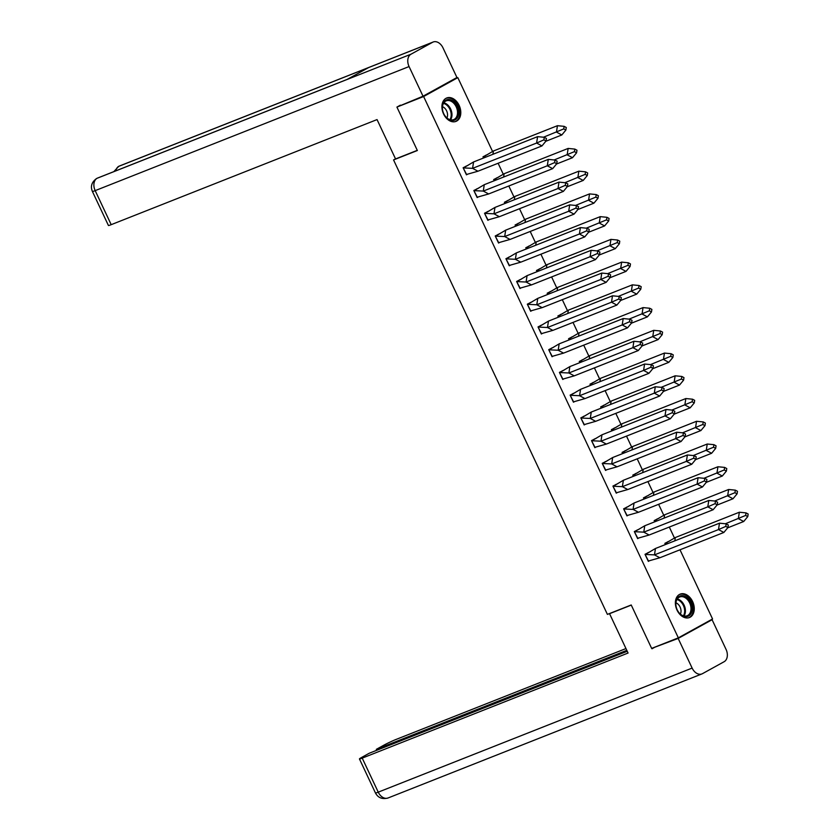 <?xml version="1.0" encoding="UTF-8"?>
<svg xmlns="http://www.w3.org/2000/svg" width="840" height="840" viewBox="0 0 840 840"><rect width="100%" height="100%" fill="white"/><g stroke="black" fill="none" stroke-linecap="round" stroke-linejoin="round"><path stroke-width="1.26" d="M677.04 610.124A12.59 8.851 -111.6 0 1 680.19 594.122A12.59 8.851 -111.6 0 1 692.601 601.534A12.59 8.851 -111.6 0 1 689.451 617.537A12.59 8.851 -111.6 0 1 677.04 610.124M443.572 113.978A12.59 8.851 -111.6 0 1 446.723 97.976A12.59 8.851 -111.6 0 1 459.134 105.389A12.59 8.851 -111.6 0 1 455.983 121.391A12.59 8.851 -111.6 0 1 443.572 113.978M453.779 79.254L457.832 77.648L492.503 151.337M498.11 163.254L503.202 174.079M508.809 185.987L513.902 196.812M519.509 208.73L524.601 219.544M530.208 231.462L535.301 242.288M540.908 254.205L546 265.02M551.607 276.938L556.7 287.763M562.307 299.681L567.399 310.495M573.006 322.413L578.099 333.239M583.706 345.145L588.798 355.971M594.405 367.889L599.498 378.714M605.105 390.621L610.197 401.447M615.804 413.364L620.897 424.19M626.504 436.096L631.596 446.922M637.203 458.84L642.296 469.665M647.903 481.572L652.995 492.398M658.602 504.315L663.695 515.141M669.301 527.048L674.394 537.873M680.001 549.791L712.562 618.975L678.342 637.854L423.612 96.527L457.832 77.648M678.342 637.854L651.651 648.407L631.218 604.978L607.404 614.387L393.55 159.925L395.514 158.844M585.753 415.38L580.828 417.879L584.157 424.945L585.05 424.452M596.452 438.113L591.528 440.612L594.856 447.678L595.749 447.185M564.354 369.905L559.429 372.404L562.758 379.47L563.65 378.977M575.053 392.637L570.129 395.136L573.457 402.203L574.35 401.719M628.551 506.331L623.626 508.83L626.955 515.897L627.848 515.403M639.25 529.063L634.326 531.562L637.654 538.629L638.547 538.135M649.95 551.807L645.025 554.305L648.354 561.372L649.247 560.879M607.152 460.856L602.227 463.355L605.556 470.421L606.449 469.928M617.851 483.588L612.927 486.087L616.255 493.154L617.148 492.66M500.157 233.478L495.233 235.977L498.561 243.044L499.454 242.55M510.856 256.221L505.932 258.709L509.261 265.786L510.153 265.293M478.758 188.003L473.834 190.502L477.162 197.568L478.055 197.075M489.457 210.746L484.533 213.234L487.862 220.311L488.754 219.817M542.955 324.429L538.03 326.928L541.359 333.994L542.251 333.501M553.654 347.161L548.73 349.661L552.058 356.727L552.951 356.244M521.556 278.954L516.631 281.453L519.96 288.519L520.853 288.026M532.256 301.686L527.331 304.185L530.659 311.262L531.552 310.769M468.058 165.27L463.134 167.759L466.463 174.835L467.355 174.342M487.904 154.308L482.99 156.807L483.546 158.004M498.603 177.051L493.689 179.55L494.245 180.747M562.8 313.478L557.886 315.977L558.442 317.173M552.101 290.735L547.187 293.233L547.743 294.431M584.199 358.953L579.285 361.452L579.841 362.649M573.5 336.21L568.586 338.709L569.142 339.906M520.002 222.527L515.088 225.026L515.644 226.222M509.303 199.784L504.389 202.283L504.945 203.48M541.401 268.002L536.487 270.501L537.043 271.698M530.702 245.259L525.788 247.758L526.344 248.955M648.396 495.38L643.482 497.868L644.038 499.065M637.697 472.637L632.783 475.136L633.339 476.332M669.795 540.855L664.881 543.344L665.438 544.541M659.096 518.112L654.182 520.611L654.738 521.808M605.598 404.429L600.684 406.917L601.24 408.125M594.899 381.685L589.985 384.185L590.541 385.381M626.997 449.904L622.083 452.393L622.639 453.59M616.298 427.161L611.384 429.66L611.94 430.857M393.55 159.925L417.365 150.518L396.921 107.079L400.386 105.168M396.921 107.079L423.612 96.527M492.912 154.308L493.427 151.001L483.326 156.954L485.93 157.07M483.777 157.92L483.094 157.048M493.427 151.001L557.445 125.695L556.458 132.09L561.813 134.967L545.79 141.298M485.762 155.284L487.505 154.591M557.445 125.695L564.134 126.347L566.275 127.502L565.887 130.053L563.735 128.909L543.47 137.225M561.813 134.967L565.887 130.053M564.134 126.347L563.735 128.909M503.612 177.041L504.126 173.733L494.025 179.697L496.629 179.802M494.477 180.653L493.794 179.781M504.126 173.733L568.145 148.428L567.158 154.822L572.513 157.7L556.49 164.031M496.461 178.017L498.204 177.334M568.145 148.428L574.833 149.09L576.975 150.234L576.587 152.796L574.434 151.641L554.169 159.957M572.513 157.7L576.587 152.796M574.833 149.09L574.434 151.641M514.311 199.784L514.826 196.476L504.725 202.429L507.329 202.545M505.176 203.396L504.494 202.524M514.826 196.476L578.844 171.171L577.857 177.566L583.212 180.442L567.189 186.774M507.161 200.76L508.904 200.067M578.844 171.171L585.533 171.822L587.675 172.977L587.286 175.529L585.134 174.384L564.869 182.7M583.212 180.442L587.286 175.529M585.533 171.822L585.134 174.384M525.01 222.516L525.525 219.209L515.424 225.172L518.028 225.278M515.875 226.128L515.193 225.257M525.525 219.209L589.544 193.904L588.557 200.298L593.912 203.175L577.889 209.507M517.86 223.493L519.603 222.799M589.544 193.904L596.232 194.565L598.374 195.709L597.986 198.272L595.833 197.117L575.568 205.433M593.912 203.175L597.986 198.272M596.232 194.565L595.833 197.117M535.71 245.259L536.225 241.952L526.124 247.905L528.728 248.021M526.575 248.871L525.893 248M536.225 241.952L600.243 216.647L599.256 223.041L604.611 225.918L588.588 232.25M528.559 246.236L530.303 245.543M600.243 216.647L606.932 217.297L609.074 218.453L608.685 221.004L606.533 219.859L586.268 228.175M604.611 225.918L608.685 221.004M606.932 217.297L606.533 219.859M546.409 267.991L546.924 264.684L536.823 270.648L539.427 270.753M537.274 271.604L536.592 270.732M546.924 264.684L610.942 239.379L609.956 245.774L615.311 248.651L599.288 254.982M539.259 268.968L541.002 268.275M610.942 239.379L617.631 240.041L619.773 241.185L619.385 243.747L617.232 242.592L596.967 250.908M615.311 248.651L619.385 243.747M617.631 240.041L617.232 242.592M557.109 290.735L557.624 287.427L547.523 293.381L550.126 293.496M547.974 294.346L547.292 293.475M557.624 287.427L621.642 262.122L620.655 268.517L626.01 271.394L609.987 277.725M549.948 291.711L551.702 291.018M621.642 262.122L628.331 262.773L630.473 263.928L630.084 266.48L627.932 265.335L607.667 273.651M626.01 271.394L630.084 266.48M628.331 262.773L627.932 265.335M567.808 313.467L568.323 310.159L558.222 316.123L560.826 316.229M558.674 317.079L557.991 316.207M568.323 310.159L632.341 284.855L631.355 291.249L636.71 294.126L620.687 300.457M560.648 314.444L562.401 313.75M632.341 284.855L639.03 285.516L641.172 286.661L640.784 289.223L638.631 288.068L618.366 296.383M636.71 294.126L640.784 289.223M639.03 285.516L638.631 288.068M578.508 336.21L579.023 332.903L568.922 338.856L571.525 338.971M569.373 339.812L568.691 338.951M579.023 332.903L643.041 307.598L642.054 313.992L647.409 316.869L631.386 323.201M571.347 337.187L573.101 336.494M643.041 307.598L649.73 308.248L651.872 309.404L651.483 311.955L649.331 310.81L629.066 319.127M647.409 316.869L651.483 311.955M649.73 308.248L649.331 310.81M589.207 358.943L589.722 355.635L579.621 361.599L582.225 361.704M580.073 362.555L579.39 361.683M589.722 355.635L653.74 330.33L652.754 336.725L658.109 339.602L642.086 345.933M582.047 359.919L583.8 359.226M653.74 330.33L660.429 330.992L662.571 332.136L662.183 334.698L660.03 333.543L639.765 341.859M658.109 339.602L662.183 334.698M660.429 330.992L660.03 333.543M599.907 381.685L600.422 378.378L590.321 384.332L592.925 384.447M590.772 385.287L590.09 384.426M600.422 378.378L664.44 353.073L663.453 359.468L668.808 362.334L652.785 368.676M592.746 382.651L594.5 381.969M664.44 353.073L671.129 353.724L673.271 354.879L672.882 357.431L670.73 356.286L650.465 364.602M668.808 362.334L672.882 357.431M671.129 353.724L670.73 356.286M610.606 404.418L611.121 401.111L601.02 407.075L603.624 407.18M601.472 408.03L600.789 407.159M611.121 401.111L675.139 375.806L674.153 382.2L679.508 385.077L663.485 391.409M603.446 405.394L605.199 404.702M675.139 375.806L681.828 376.457L683.97 377.612L683.582 380.173L681.429 379.019L661.164 387.334M679.508 385.077L683.582 380.173M681.828 376.457L681.429 379.019M621.306 427.161L621.821 423.843L611.72 429.807L614.324 429.912M612.171 430.763L611.489 429.901M621.821 423.843L685.839 398.548L684.852 404.943L690.207 407.81L674.184 414.151M614.145 428.127L615.899 427.445M685.839 398.548L692.528 399.2L694.67 400.344L694.281 402.906L692.129 401.762L671.864 410.078M690.207 407.81L694.281 402.906M692.528 399.2L692.129 401.762M632.005 449.894L632.52 446.586L622.419 452.54L625.023 452.655M622.871 453.506L622.188 452.634M632.52 446.586L696.538 421.281L695.552 427.675L700.907 430.553L684.884 436.884M624.845 450.87L626.598 450.177M696.538 421.281L703.227 421.932L705.369 423.087L704.981 425.649L702.828 424.494L682.563 432.81M700.907 430.553L704.981 425.649M703.227 421.932L702.828 424.494M642.705 472.626L643.22 469.319L633.119 475.282L635.723 475.388M633.57 476.238L632.888 475.377M643.22 469.319L707.238 444.024L706.251 450.419L711.606 453.285L695.583 459.627M635.544 473.603L637.298 472.92M707.238 444.024L713.927 444.675L716.069 445.82L715.68 448.382L713.528 447.227L693.263 455.553M711.606 453.285L715.68 448.382M713.927 444.675L713.528 447.227M653.404 495.369L653.919 492.062L643.818 498.015L646.422 498.131M644.27 498.981L643.587 498.11M653.919 492.062L717.938 466.757L716.95 473.151L722.306 476.028L706.283 482.36M646.244 496.346L647.997 495.653M717.938 466.757L724.626 467.407L726.768 468.562L726.38 471.114L724.227 469.969L703.962 478.286M722.306 476.028L726.38 471.114M724.626 467.407L724.227 469.969M664.104 518.101L664.619 514.794L654.518 520.758L657.122 520.863M654.969 521.714L654.287 520.853M664.619 514.794L728.637 489.489L727.65 495.884L733.005 498.761L716.982 505.103M656.943 519.078L658.697 518.395M728.637 489.489L735.325 490.151L737.468 491.295L737.079 493.857L734.927 492.702L714.662 501.018M733.005 498.761L737.079 493.857M735.325 490.151L734.927 492.702M674.803 540.845L675.318 537.537L665.217 543.49L667.821 543.606M665.669 544.457L664.986 543.585M675.318 537.537L739.337 512.232L738.35 518.627L743.704 521.504L727.682 527.835M667.643 541.821L669.396 541.128M739.337 512.232L746.025 512.883L748.167 514.038L747.779 516.59L745.626 515.445L725.361 523.761M743.704 521.504L747.779 516.59M746.025 512.883L745.626 515.445M477.95 171.224L541.968 145.918L536.603 143.041L537.59 136.647L544.278 137.298L543.889 139.86L536.603 143.041L472.584 168.347L473.571 161.952L463.481 167.916L472.584 168.347L477.95 171.224L466.568 174.468L463.25 168M467.649 165.543L465.906 166.236M537.59 136.647L473.571 161.952M541.968 145.918L546.032 141.015L546.42 138.453L544.278 137.298M543.889 139.86L546.032 141.015M488.649 193.956L552.668 168.651L547.302 165.784L548.289 159.39L554.977 160.041L554.589 162.603L547.302 165.784L483.284 191.079L484.271 184.684L474.18 190.649L483.284 191.079L488.649 193.956L477.267 197.201L473.949 190.743M478.349 188.286L476.606 188.969M548.289 159.39L484.271 184.684M552.668 168.651L556.731 163.748L557.12 161.185L554.977 160.041M554.589 162.603L556.731 163.748M499.349 216.699L563.367 191.394L558.001 188.517L558.989 182.123L565.677 182.774L565.288 185.335L558.001 188.517L493.983 213.822L494.97 207.428L484.88 213.381L493.983 213.822L499.349 216.699L487.967 219.944L484.649 213.476M489.048 211.019L487.305 211.712M558.989 182.123L494.97 207.428M563.367 191.394L567.43 186.491L567.819 183.928L565.677 182.774M565.288 185.335L567.43 186.491M510.048 239.431L574.067 214.127L568.701 211.26L569.688 204.866L576.376 205.517L575.988 208.068L568.701 211.26L504.683 236.554L505.669 230.16L495.579 236.124L504.683 236.554L510.048 239.431L498.666 242.676L495.348 236.219M499.748 233.762L498.005 234.444M569.688 204.866L505.669 230.16M574.067 214.127L578.13 209.223L578.519 206.661L576.376 205.517M575.988 208.068L578.13 209.223M520.748 262.175L584.766 236.87L579.4 233.993L580.388 227.598L587.076 228.249L586.688 230.811L579.4 233.993L515.382 259.298L516.369 252.903L506.279 258.857L515.382 259.298L520.748 262.175L509.366 265.419L506.048 258.951M510.447 256.494L508.704 257.187M580.388 227.598L516.369 252.903M584.766 236.87L588.829 231.956L589.218 229.404L587.076 228.249M586.688 230.811L588.829 231.956M531.447 284.907L595.466 259.602L590.1 256.725L591.087 250.331L597.775 250.992L597.387 253.544L590.1 256.725L526.082 282.03L527.069 275.635L516.978 281.6L526.082 282.03L531.447 284.907L520.065 288.151L516.747 281.694M521.147 279.237L519.404 279.919M591.087 250.331L527.069 275.635M595.466 259.602L599.529 254.698L599.918 252.137L597.775 250.992M597.387 253.544L599.529 254.698M542.147 307.65L606.165 282.345L600.8 279.468L601.787 273.074L608.475 273.725L608.087 276.286L600.8 279.468L536.781 304.773L537.768 298.379L527.678 304.332L536.781 304.773L542.147 307.65L530.764 310.894L527.447 304.427M531.846 301.969L530.103 302.663M601.787 273.074L537.768 298.379M606.165 282.345L610.228 277.431L610.617 274.88L608.475 273.725M608.087 276.286L610.228 277.431M552.846 330.382L616.865 305.078L611.499 302.201L612.486 295.806L619.175 296.468L618.786 299.019L611.499 302.201L547.481 327.506L548.468 321.111L538.377 327.075L547.481 327.506L552.846 330.382L541.464 333.627L538.146 327.159M542.546 324.713L540.803 325.395M612.486 295.806L548.468 321.111M616.865 305.078L620.928 300.174L621.317 297.612L619.175 296.468M618.786 299.019L620.928 300.174M563.546 353.126L627.564 327.82L622.199 324.944L623.186 318.549L629.874 319.2L629.486 321.762L622.199 324.944L558.18 350.249L559.167 343.854L549.077 349.808L558.18 350.249L563.546 353.126L552.163 356.37L548.846 349.902M553.245 347.445L551.502 348.138M623.186 318.549L559.167 343.854M627.564 327.82L631.627 322.906L632.016 320.355L629.874 319.2M629.486 321.762L631.627 322.906M574.245 375.858L638.264 350.553L632.898 347.676L633.885 341.281L640.574 341.943L640.185 344.495L632.898 347.676L568.88 372.981L569.867 366.587L559.776 372.55L568.88 372.981L574.245 375.858L562.863 379.103L559.545 372.635M563.945 370.188L562.202 370.87M633.885 341.281L569.867 366.587M638.264 350.553L642.327 345.649L642.716 343.088L640.574 341.943M640.185 344.495L642.327 345.649M584.945 398.601L648.963 373.296L643.598 370.419L644.585 364.024L651.273 364.675L650.885 367.238L643.598 370.419L579.579 395.724L580.566 389.33L570.476 395.283L579.579 395.724L584.945 398.601L573.562 401.846L570.245 395.378M574.644 392.921L572.901 393.614M644.585 364.024L580.566 389.33M648.963 373.296L653.026 368.382L653.415 365.831L651.273 364.675M650.885 367.238L653.026 368.382M595.644 421.334L659.663 396.029L654.297 393.151L655.284 386.757L661.973 387.419L661.584 389.97L654.297 393.151L590.279 418.457L591.266 412.062L581.175 418.026L590.279 418.457L595.644 421.334L584.262 424.578L580.944 418.11M585.344 415.663L583.601 416.346M655.284 386.757L591.266 412.062M659.663 396.029L663.726 391.125L664.115 388.563L661.973 387.419M661.584 389.97L663.726 391.125M606.344 444.077L670.362 418.772L664.997 415.894L665.984 409.5L672.672 410.151L672.284 412.713L664.997 415.894L600.978 441.2L601.965 434.805L591.875 440.759L600.978 441.2L606.344 444.077L594.962 447.31L591.644 440.853M596.043 438.396L594.3 439.089M665.984 409.5L601.965 434.805M670.362 418.772L674.425 413.858L674.814 411.306L672.672 410.151M672.284 412.713L674.425 413.858M617.043 466.809L681.062 441.504L675.696 438.627L676.683 432.233L683.372 432.894L682.983 435.445L675.696 438.627L611.678 463.932L612.665 457.538L602.574 463.502L611.678 463.932L617.043 466.809L605.661 470.054L602.343 463.586M606.743 461.129L605 461.822M676.683 432.233L612.665 457.538M681.062 441.504L685.125 436.601L685.514 434.038L683.372 432.894M682.983 435.445L685.125 436.601M627.743 489.542L691.761 464.247L686.396 461.37L687.383 454.976L694.071 455.627L693.683 458.189L686.396 461.37L622.377 486.675L623.364 480.281L613.274 486.234L622.377 486.675L627.743 489.542L616.361 492.786L613.043 486.329M617.442 483.872L615.699 484.565M687.383 454.976L623.364 480.281M691.761 464.247L695.825 459.333L696.213 456.781L694.071 455.627M693.683 458.189L695.825 459.333M638.442 512.284L702.461 486.98L697.095 484.103L698.082 477.708L704.771 478.37L704.382 480.921L697.095 484.103L633.077 509.407L634.063 503.013L623.973 508.977L633.077 509.407L638.442 512.284L627.06 515.529L623.742 509.061M628.142 506.604L626.399 507.297M698.082 477.708L634.063 503.013M702.461 486.98L706.524 482.076L706.913 479.514L704.771 478.37M704.382 480.921L706.524 482.076M649.142 535.017L713.16 509.723L707.795 506.846L708.782 500.451L715.47 501.102L715.082 503.664L707.795 506.846L643.776 532.151L644.763 525.756L634.673 531.71L643.776 532.151L649.142 535.017L637.76 538.262L634.442 531.804M638.841 529.347L637.098 530.04M708.782 500.451L644.763 525.756M713.16 509.723L717.224 504.808L717.612 502.257L715.47 501.102M715.082 503.664L717.224 504.808M659.841 557.76L723.86 532.455L718.494 529.578L719.481 523.183L726.17 523.845L725.781 526.397L718.494 529.578L654.476 554.883L655.462 548.489L645.361 554.452L654.476 554.883L659.841 557.76L648.459 561.005L645.141 554.537M649.541 552.079L647.798 552.773M719.481 523.183L655.462 548.489M723.86 532.455L727.923 527.552L728.312 524.99L726.17 523.845M725.781 526.397L727.923 527.552M442.355 108.318A10.899 7.655 -111.6 0 1 449.862 99.645A10.899 7.655 -111.6 0 1 458.651 111.72A10.899 7.655 -111.6 0 1 453.474 120.445A10.899 7.655 -111.6 0 1 444.066 114.345A10.899 7.655 -111.6 0 1 442.848 111.269A10.899 7.655 -111.6 0 1 442.355 108.318M444.045 114.282A10.091 7.088 68.4 0 0 453.673 119.616A10.091 7.088 68.4 0 0 457.506 111.804A10.091 7.088 68.4 0 0 446.261 100.853A10.091 7.088 68.4 0 0 442.428 108.654A10.091 7.088 68.4 0 0 442.869 111.321M446.922 117.947A7.182 5.05 68.4 0 0 447.542 114.429A7.182 5.05 68.4 0 0 442.47 106.68M455.102 121.653L455.028 121.684A12.506 8.799 68.4 0 0 455.102 121.653A12.506 8.799 68.4 0 0 459.858 111.972A12.506 8.799 68.4 0 0 445.904 98.385A12.506 8.799 68.4 0 0 445.82 98.417L445.904 98.385M688.601 616.004A10.899 7.655 -111.6 0 1 677.534 610.491A10.899 7.655 -111.6 0 1 676.316 607.404A10.899 7.655 -111.6 0 1 679.34 596.327A10.899 7.655 -111.6 0 1 690.7 602.448A10.899 7.655 -111.6 0 1 688.601 616.004M677.513 610.428A10.091 7.088 68.4 0 0 687.141 615.762A10.091 7.088 68.4 0 0 687.719 615.489A10.091 7.088 68.4 0 0 689.861 603.351A10.091 7.088 68.4 0 0 679.728 596.988A10.091 7.088 68.4 0 0 679.15 597.261A10.091 7.088 68.4 0 0 676.337 607.467M688.569 617.799L688.496 617.831A12.506 8.799 68.4 0 0 688.569 617.799A12.506 8.799 68.4 0 0 689.283 617.463A12.506 8.799 68.4 0 0 691.929 602.406A12.506 8.799 68.4 0 0 679.371 594.531A12.506 8.799 68.4 0 0 679.287 594.562L679.371 594.531M680.389 614.093A7.182 5.05 68.4 0 0 675.938 602.826M417.281 150.35L395.556 158.939L377.044 119.585L111.195 224.668A9.681 0.619 154.8 0 1 108.423 225.488L92.4 191.447A9.681 0.619 154.8 0 0 95.183 190.628L111.195 224.668M432.632 42.273L368.571 67.589L346.931 79.538L410.981 54.212L432.632 42.273A9.922 6.983 68.4 0 1 433.199 42A9.922 6.983 68.4 0 1 442.985 47.849L456.939 77.511L423.024 96.222L397.079 106.995M410.981 54.212A9.922 6.983 68.4 0 0 409.07 66.559L423.024 96.222M347.151 79.412L97.618 178.038A9.922 6.983 68.4 0 0 97.104 178.28L96.537 178.542C91.686 182.112 90.3 186.407 92.4 191.447M433.199 42L119.311 166.068A9.922 6.983 68.4 0 0 118.745 166.341L113.82 171.644M610.501 613.158L609.546 613.683L628.068 653.037L362.219 758.121L378.242 792.151L692.129 668.083L678.163 638.421L651.808 648.344M631.271 605.105L609.546 613.683M625.957 648.564L396.144 739.41A9.681 0.619 -25.2 0 0 383.754 745.238L376.32 749.343L626.787 650.339M692.129 668.083A9.922 6.983 68.4 0 0 701.904 673.932A9.922 6.983 68.4 0 0 702.481 673.659L724.122 661.721A9.922 6.983 68.4 0 0 726.044 649.373L712.089 619.71L678.163 638.421M627.228 651.273L369.233 753.249L361.798 757.355A9.681 0.619 -25.2 0 0 359.447 758.94A9.681 0.619 -25.2 0 0 362.219 758.121M376.761 750.278L376.32 749.343M655.169 647.021L652.008 648.764M712.089 619.71L709.097 620.886M443.825 102.827A10.091 7.088 -111.6 0 1 451.952 114.009A10.091 7.088 -111.6 0 1 450.544 119.837M449.915 119.669A9.755 6.857 68.4 0 0 451.175 114.167A9.755 6.857 68.4 0 0 443.478 103.383M677.292 598.973A10.091 7.088 -111.6 0 1 684.464 605.966A10.091 7.088 -111.6 0 1 684.012 615.982M683.382 615.815A9.755 6.857 68.4 0 0 683.718 606.26A9.755 6.857 68.4 0 0 676.946 599.529M409.07 66.559L95.183 190.628A9.922 6.983 68.4 0 1 97.104 178.28L346.931 79.538M115.773 170.867A9.922 6.983 68.4 0 1 118.745 166.341L368.571 67.589M359.447 758.94L375.459 792.971A9.681 0.619 154.8 0 0 378.242 792.151A9.922 6.983 68.4 0 0 388.017 798L701.904 673.932M96.59 178.521L97.618 178.038M118.188 166.603L119.311 166.068M375.459 792.971C378.042 797.811 382.221 799.491 388.017 798"/></g></svg>

